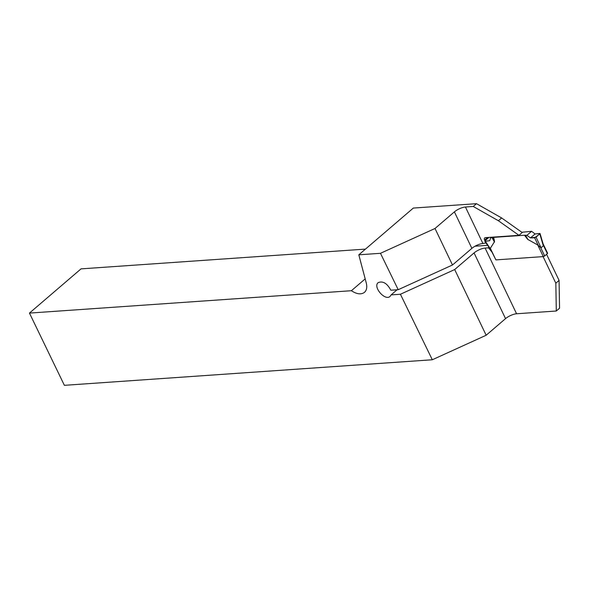 <?xml version="1.0" encoding="UTF-8"?>
<svg xmlns="http://www.w3.org/2000/svg" width="589" height="589" viewBox="0 0 589 589"><rect width="100%" height="100%" fill="white"/><g stroke="black" fill="none" stroke-linecap="round" stroke-linejoin="round"><path stroke-width="0.88" d="M482.914 243.507A8.563 2.79 -25.6 0 0 471.877 248.367L454.391 211.871L435.006 228.488L380.479 253.307L358.811 254.809L413.331 208.064L476.494 203.676L501.644 217.959L522.215 232.537L518.968 235.32L498.39 220.742L473.247 206.459L465.428 207.004L482.914 243.507L486.006 242.955M454.391 211.871A8.563 2.79 154.4 0 1 465.428 207.004M473.247 206.459L476.494 203.676M484.961 240.761L484.622 240.062A2.673 1.605 49.4 0 1 484.703 237.904A2.673 1.605 49.4 0 1 485.351 237.654L518.968 235.32M559.079 280.408L555.832 283.199L556.303 311.007L559.55 308.224L559.079 280.408L546.599 254.36M488.207 237.978L487.964 237.47M487.648 245.333L475.036 246.209M555.832 283.199L543.095 256.613M491.712 251.739L488.509 247.829L485.1 248.065L516.575 313.768L556.303 311.007M365.187 278.892L351.39 290.716L29.45 313.09L64.378 385.324L432.311 359.761L486.161 335.251L505.546 318.627L474.064 252.931A8.563 2.79 154.4 0 1 485.1 248.065M516.575 313.768A8.563 2.79 -25.6 0 0 505.546 318.627M432.311 359.761L400.417 294.25L391.096 294.898L390.087 296.392C385.059 301.281 372.601 286.836 378.204 282.617C382.931 280.784 387.142 283.316 390.831 290.215L398.201 289.7L380.479 253.307M351.39 290.716C356.787 294.235 361.153 294.78 364.481 292.343C366.697 290.296 367.293 287.174 366.27 282.992L358.811 254.809M29.45 313.09L81.024 268.871L365.46 249.103M398.201 289.7L452.492 264.991L435.006 228.488M452.492 264.991L471.877 248.367M488.509 247.829L489.047 247.365M486.161 335.251L454.679 269.548L400.417 294.25M474.064 252.931L454.679 269.548M391.096 294.898L397.067 289.781M501.644 217.959L498.39 220.742M490.718 249.662L495.894 259.896L543.316 256.598L544.692 255.994L540.673 247.594L537.757 245.002L527.781 239.406M544.692 255.994L547.623 253.27L543.051 243.728M536.064 237.183L541.063 247.763L543.316 245.834L539.693 233.465L539.818 233.966L534.643 237.794L530.483 237.904L526.897 235.342L524.497 235.232L527.42 239.06M524.497 235.232L493.678 237.367L494.495 241.343M495.894 259.896L490.335 248.3L494.473 241.718M521.839 232.265L531.609 231.308L526.897 235.342M541.063 247.763L540.673 247.594M543.316 245.834L542.764 243.147M490.335 248.3L490.983 250.178L484.769 241.159M534.643 237.794L538.383 245.701M524.659 235.232L527.582 239.06L525.432 235.372M530.483 237.904L535.077 233.966L531.609 231.308M539.693 233.465L535.077 233.966L530.483 237.904L536.064 237.183L540.025 233.516L535.077 233.966M488.885 237.411L484.997 240.732L485.122 241.232L489.739 240.732L490.563 237.868L492.22 237.676L494.281 241.38L493.472 237.404L492.22 237.676M484.997 240.732L490.497 249.029M491.292 237.242L490.563 237.868M484.622 240.062L487.618 237.5M543.316 256.598L537.757 245.002M547.387 253.682L543.367 245.282M525.557 235.379L528.097 239.738M492.051 237.706L494.488 242.072M540.061 233.568L543.139 244.03"/></g></svg>
